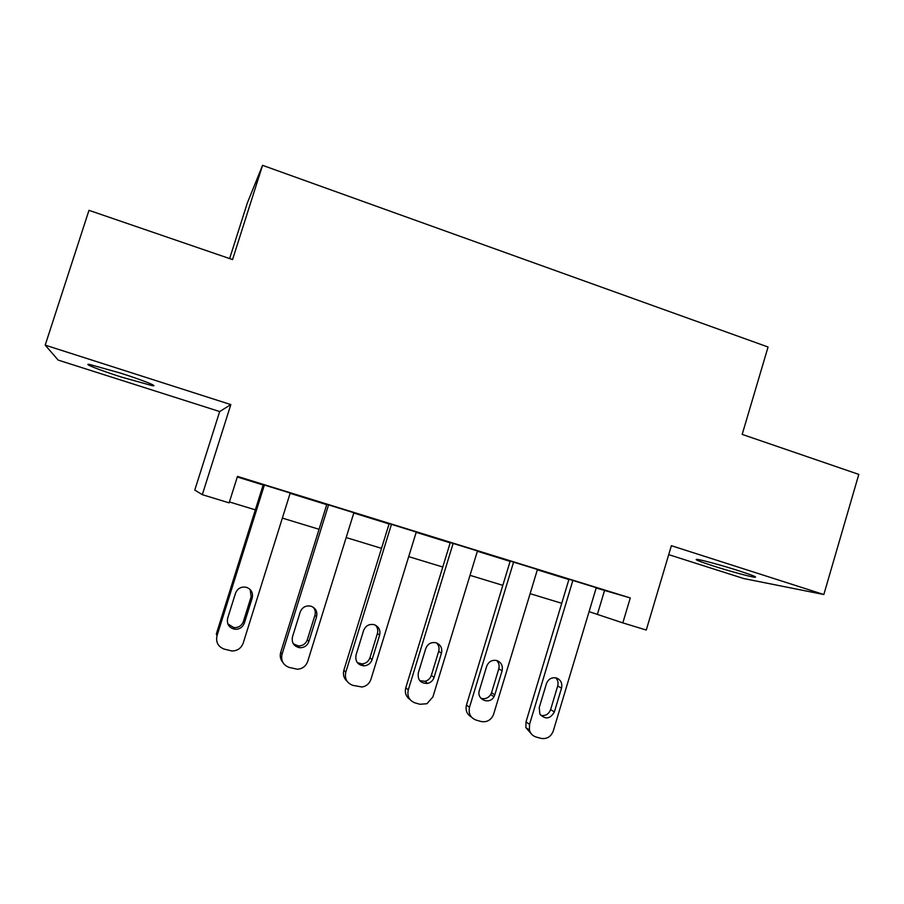 <?xml version="1.0" encoding="UTF-8"?>
<svg xmlns="http://www.w3.org/2000/svg" width="904" height="904" viewBox="0 0 904 904"><rect width="100%" height="100%" fill="white"/><g stroke="black" fill="none" stroke-linecap="round" stroke-linejoin="round"><path stroke-width="1.36" d="M121.588 377.126L152.188 385.658C159.579 386.912 142.685 380.143 120.492 373.092L89.62 364.459C81.936 363.182 100.152 370.335 121.588 377.126M713.222 565.938C729.087 571.034 750.343 576.831 754.727 577.238C757.801 577.373 752.444 575.204 738.67 570.729C722.511 565.531 701.154 559.723 696.973 559.361C693.922 559.26 699.334 561.452 713.222 565.938M229.627 258.578L247.368 202.903L262.567 165.33L232.554 259.584L88.976 210.327L45.2 345.136L58.172 360.097L219.672 411.557L194.778 490.081L202.304 494.68L229.13 502.861L237.481 476.408L630.28 597.939L622.822 622.89L646.27 630.043L671.378 545.7L823.826 594.527L743.721 578.549L668.711 554.649M262.567 165.33L768.061 347.012L742.184 434.395L858.8 474.397L823.826 594.527M237.3 476.996L263.154 484.985M290.116 493.324L326.739 504.658M353.78 513.02L389.07 523.936M416.19 532.32L450.181 542.841M477.368 551.248L510.116 561.373M537.349 569.802L568.887 579.554M596.177 587.995L630.28 597.939M596.278 587.679L568.978 579.272M537.451 569.486L510.195 561.09M477.459 550.943L450.271 542.547M416.281 532.038L389.161 523.642M353.871 512.726L326.83 504.364M290.207 493.03L263.245 484.691M219.672 411.557L230.836 404.596L45.2 345.136M230.836 404.596L202.304 494.68M589.08 611.646L622.822 622.89M229.424 501.946L255.335 509.845M282.353 518.094L319.067 529.292M346.164 537.552L381.533 548.344M408.71 556.627L442.779 567.023M470.012 575.328L502.827 585.34M530.128 593.668L561.734 603.307M604.527 590.572L597.442 614.2M596.29 587.623L553.248 731.042C550.875 736.918 546.717 739.348 540.795 738.331L536.049 736.997C532.659 735.912 530.445 733.607 529.416 730.07L529.552 724.33L572.899 580.379M568.989 579.215L526.004 721.889L529.552 724.33M554.367 711.934C550.186 719.075 545.361 719.799 539.88 714.092L539.236 707.595L546.423 683.706C548.344 679.006 551.677 677.096 556.412 677.977C560.819 679.808 562.514 683.187 561.531 688.102L554.367 711.934L550.615 709.617C548.728 714.262 545.44 716.171 540.75 715.358M555.734 677.808C557.87 680.102 558.525 682.836 557.7 686.012L550.615 709.617M531.541 734.127L525.868 727.584L526.004 721.889M537.462 569.418L493.403 714.928C490.782 720.341 486.634 722.522 480.973 721.471L476.137 720.104C470.453 717.844 468.238 713.572 469.504 707.301L513.608 562.039M510.218 561.022L466.475 704.996L469.504 707.301M494.804 694.848L493.968 696.758C489.516 705.176 476.193 699.436 479.369 690.43L486.68 666.316C488.589 661.638 491.934 659.705 496.714 660.519C501.302 662.327 503.087 665.751 502.082 670.802L494.804 694.848L491.55 692.667L490.725 694.566C488.228 698.193 484.939 699.425 480.883 698.238M496.714 660.519C498.929 662.847 499.618 665.615 498.771 668.847L491.55 692.667M471.402 717.041C466.905 714.352 465.266 710.329 466.475 704.996M477.481 550.864L432.903 696.916L426.959 703.719L419.976 704.272L415.038 702.883C409.241 700.589 406.981 696.261 408.269 689.933L453.153 543.338M450.294 542.468L405.783 687.763L408.269 689.933M434.056 677.424C432.959 680.588 430.824 682.576 427.637 683.401C420.609 683.56 417.501 680.057 418.303 672.915L425.75 648.586C427.728 643.829 431.163 641.885 436.067 642.778C440.689 644.654 442.485 648.111 441.468 653.163L434.056 677.424L431.344 675.39C430.259 678.52 428.134 680.486 424.982 681.3L419.75 680.667M436.609 642.959C438.847 645.309 439.547 648.111 438.689 651.343L431.344 675.39M409.941 699.47C405.975 696.6 404.585 692.701 405.783 687.763M416.303 531.936L370.934 679.345C369.408 683.605 366.459 686.159 362.063 687.017L352.707 685.322C346.797 682.972 344.481 678.61 345.791 672.214L391.488 524.263M389.195 523.552L343.882 670.192L345.791 672.214M372.086 659.66C370.651 663.513 367.905 665.581 363.86 665.852C357.668 664.96 355.057 661.355 356.029 655.05L363.611 630.495C365.623 625.692 369.137 623.749 374.132 624.664C378.844 626.574 380.674 630.065 379.635 635.162L372.086 659.66L369.939 657.762C368.504 661.592 365.792 663.638 361.781 663.909L357.249 662.553M375.431 625.161C377.612 627.534 378.267 630.314 377.409 633.501L369.939 657.762M347.102 681.288C343.814 678.305 342.74 674.61 343.882 670.192M353.905 512.636L307.71 661.412C305.902 666.225 302.456 668.836 297.348 669.242L289.122 667.401C283.088 665.016 280.726 660.598 282.059 654.134L328.593 504.805M326.864 504.262L280.737 652.27L282.059 654.134M308.874 641.524C307.247 645.716 304.219 647.784 299.766 647.739C293.89 646.462 291.461 642.823 292.489 636.823L300.207 612.042C302.264 607.194 305.846 605.239 310.953 606.177C315.745 608.121 317.62 611.669 316.558 616.799L308.874 641.524L307.303 639.783C305.699 643.93 302.682 645.976 298.275 645.942L293.291 643.75M313.247 607.251C315.191 609.612 315.745 612.302 314.92 615.296L307.303 639.783M282.771 662.259C280.376 659.321 279.698 655.999 280.737 652.27M290.24 492.94L243.199 643.117C241.198 648.27 237.436 650.891 231.899 650.982L224.237 649.106C218.067 646.688 215.66 642.213 217.016 635.693L264.409 484.939M263.279 484.6L216.316 633.975L217.016 635.693M244.374 623.025C242.634 627.41 239.402 629.478 234.69 629.24C228.938 627.749 226.588 624.088 227.65 618.234L235.515 593.216C237.605 588.312 241.255 586.346 246.464 587.317C251.368 589.295 253.278 592.877 252.205 598.064L244.374 623.025L243.413 621.443C241.673 625.783 238.475 627.839 233.808 627.591L227.808 623.85M250.148 589.51L251.154 596.73L243.413 621.443M561.531 688.102L557.7 686.012M502.082 670.802L498.771 668.847M441.468 653.163L438.689 651.343M379.635 635.162L377.409 633.501M316.558 616.799L314.92 615.296M252.205 598.064L251.154 596.73M152.188 385.658L152.505 384.675M754.727 577.238L754.93 576.549M525.868 727.584L529.416 730.07M493.968 696.758L490.725 694.566M427.637 683.401L424.982 681.3M363.86 665.852L361.781 663.909M299.766 647.739L298.275 645.942M234.69 629.24L233.808 627.591"/></g></svg>
